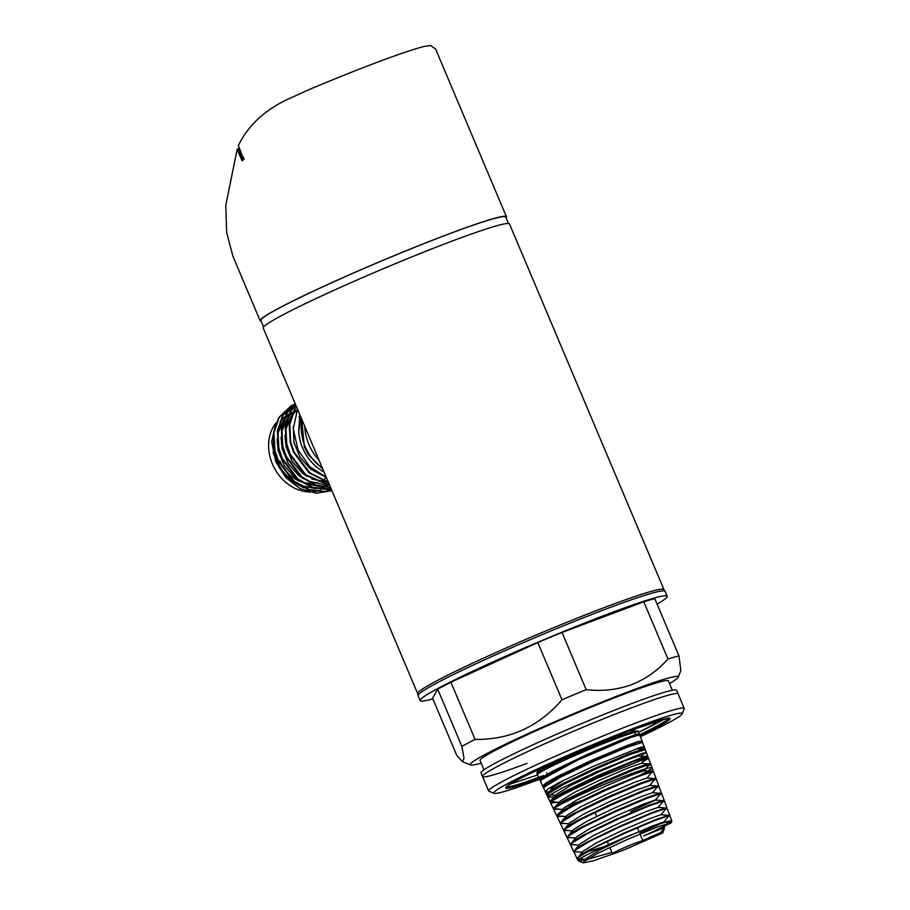 <?xml version="1.0" encoding="UTF-8"?>
<svg xmlns="http://www.w3.org/2000/svg" width="910" height="910" viewBox="0 0 910 910"><rect width="100%" height="100%" fill="white"/><g stroke="black" fill="none" stroke-linecap="round" stroke-linejoin="round"><path stroke-width="1.36" d="M657.088 604.138A134.077 7.962 157.1 0 0 667.189 596.255A134.077 7.962 157.1 0 0 610.997 612.862A134.077 7.962 157.1 0 0 483.392 666.245A134.077 7.962 157.1 0 0 420.17 700.598A134.077 7.962 157.1 0 0 432.864 698.857M667.189 596.255L665.108 591.341A134.077 7.962 157.1 0 0 608.915 607.948A134.077 7.962 157.1 0 0 481.31 661.331A134.077 7.962 157.1 0 0 418.099 695.684L420.17 700.598M672.319 690.235L668.395 680.953A102.227 6.063 157.1 0 0 625.557 693.625A102.227 6.063 157.1 0 0 528.255 734.324A102.227 6.063 157.1 0 0 480.059 760.51L483.972 769.792M677.802 693.613A106.163 6.302 157.1 0 0 633.633 707.036A106.163 6.302 157.1 0 0 535.16 748.134A106.163 6.302 157.1 0 0 482.573 776.082A106.163 6.302 157.1 0 0 527.026 763.354M506.825 786.593A87.758 5.21 157.1 0 0 543.486 775.57M640.344 736.713A102.227 6.063 157.1 0 0 682.113 713.895A102.227 6.063 157.1 0 0 639.298 726.157A102.227 6.063 157.1 0 0 539.573 767.983A102.227 6.063 157.1 0 0 494.107 793.315A102.227 6.063 157.1 0 0 536.638 780.393A102.227 6.063 157.1 0 0 539.459 779.324M682.113 713.895L684.206 708.765A106.163 6.302 157.1 0 0 639.741 721.505A106.163 6.302 157.1 0 0 536.183 764.935A106.163 6.302 157.1 0 0 488.966 791.245L494.107 793.315M639.764 734.654A87.758 5.21 157.1 0 0 668.429 718.331M669.498 683.569A112.84 6.7 157.1 0 0 678.143 677.267A112.84 6.7 157.1 0 0 630.88 690.804A112.84 6.7 157.1 0 0 520.804 736.975A112.84 6.7 157.1 0 0 470.618 764.935A112.84 6.7 157.1 0 0 481.162 763.126M678.143 677.267L680.873 670.579L678.951 655.883A129.277 7.678 157.1 0 0 667.951 658.999C657.714 670.556 645.554 679.133 631.46 684.752C617.196 689.791 602.101 691.441 586.177 689.678A129.277 7.678 157.1 0 0 561.971 699.779L537.81 642.574L450.916 682.227A129.277 7.678 157.1 0 0 437.71 689.2L432.568 698.163L456.729 755.368L462.473 761.647L464.032 758.269L461.87 746.393L437.71 689.2M678.951 655.883L654.79 598.678A129.277 7.678 157.1 0 0 643.779 601.806L562.016 632.484A129.277 7.678 157.1 0 0 537.81 642.574M667.951 658.999L643.779 601.806M586.177 689.678L562.016 632.484M561.971 699.779C538.856 726.646 509.896 739.864 475.077 739.42A129.277 7.678 157.1 0 0 461.87 746.393M475.077 739.42L450.916 682.227M321.639 480.457L321.093 480.753A33.226 27.345 -117.8 0 1 319.41 481.549M317.226 482.357A33.226 27.345 -117.8 0 1 311.982 483.335M310.97 483.392A33.226 27.345 -117.8 0 1 302.302 482.209M300.38 481.549A33.226 27.345 -117.8 0 1 279.905 461.006M319.023 460.13A44.431 36.571 -117.8 0 1 308.831 444.41A44.431 36.571 -117.8 0 1 304.759 426.38M331.923 490.661L316.316 493.243L300.072 488.636L285.786 477.568L275.753 461.723L271.669 441.828L275.81 423.525M273.523 432.443L273.284 453.157L279.427 468.047L289.983 480.173L303.087 487.567M276.128 422.706A41.485 34.148 62.2 0 0 275.104 469.423A41.485 34.148 62.2 0 0 315.531 491.491M316.589 491.275A41.485 34.148 62.2 0 0 320.57 490.103M314.075 491.241L314.644 491.343M304.122 487.533L307.978 488.556A41.485 34.148 -117.8 0 1 303.667 487.316M298.685 485.132A41.485 34.148 -117.8 0 1 273.728 447.185M300.05 485.951L290.438 479.934L279.882 467.808L273.728 452.918L273.182 435.674M331.763 490.297L324.654 491.741L308.501 489.796L293.304 481.253L277.698 460.517L274.376 450.484L273.444 432.989L278.665 417.633L291.462 405.473M293.464 404.484L279.199 417.349L273.978 432.705L274.911 450.2L278.232 460.244L293.839 480.969L309.036 489.512L325.188 491.468L331.718 490.194M331.342 489.284L328.612 489.66L312.46 487.703L297.251 479.161L281.645 458.435L278.324 448.402L277.391 430.908L282.612 415.551L295.113 403.539L283.146 415.267L277.925 430.623L278.858 448.118L282.18 458.151L297.786 478.876L312.995 487.419L331.263 489.114M330.671 487.703L315.417 485.28L301.199 477.079L285.592 456.354L282.271 446.31L281.349 428.815L286.559 413.459L295.25 403.847M295.284 403.938L287.094 413.174L281.884 428.53L282.805 446.036L286.127 456.069L301.733 476.795L315.622 484.871L330.558 487.453M329.738 485.508L305.146 474.986L289.551 454.261L286.218 444.228L285.296 426.733L290.506 411.377L295.648 404.802M295.727 404.973L291.041 411.092L285.831 426.449L286.752 443.943L290.085 453.988L305.68 474.713L329.602 485.166M328.521 482.63L309.093 472.904L293.498 452.179L290.165 442.146L289.243 424.651L294.453 409.295L296.353 406.463M296.467 406.747L294.988 409.011L289.778 424.367L290.7 441.862L294.032 451.895L309.627 472.62L328.339 482.175M324.051 472.04A42.463 34.955 -117.8 0 1 302.598 447.925A42.463 34.955 -117.8 0 1 298.73 431.203L301.085 417.667M326.258 477.272L309.798 466.728L298.025 449.927L293.248 428.815L297.547 409.284M299.754 414.505L298.73 431.203M304.44 447.106L308.388 454.659L322.845 469.173M296.421 411.729L293.134 412.526M292.656 412.674L289.494 413.959M288.97 414.209L285.353 416.439M284.739 416.905L280.212 421.341M285.535 474.588L295.124 482.687M299.856 485.235L315.361 488.568M316.771 488.499L323.357 487.305M324.131 487.055L328.214 485.349M328.76 485.064L329.409 484.7M296.967 410.478L293.441 411.866M292.918 412.128L289.3 414.346M288.686 414.812L284.17 419.26M283.351 420.318L277.607 434.127M277.061 439.257L278.176 450.894L284.204 465.465L294.544 477.34L299.072 480.594M303.803 483.153L319.308 486.475M320.718 486.418L327.304 485.223M328.078 484.973L329.329 484.529M297.274 409.841L293.248 412.264M292.633 412.73L288.117 417.178M287.298 418.236L281.554 432.045M281.008 437.175L282.123 448.801L288.151 463.383L298.491 475.248L303.03 478.512M307.751 481.06L323.255 484.393M324.665 484.325L328.988 483.722M297.058 410.285L292.064 415.085M291.245 416.154L285.501 429.964M284.955 435.094L286.081 446.719L292.099 461.302L302.45 473.166L306.977 476.43M311.698 478.978L327.202 482.311M293.27 426.562L293.976 442.544L300.004 457.127L310.344 468.991L325.2 476.863M300.004 415.119L299.06 417.394M639.741 721.505A106.163 6.302 157.1 0 0 538.709 763.774A106.163 6.302 157.1 0 0 488.647 790.972L481.015 772.886A106.163 6.302 157.1 0 1 531.065 745.699A106.163 6.302 157.1 0 1 632.109 703.43A106.163 6.302 157.1 0 1 676.596 690.269L684.229 708.355A106.163 6.302 157.1 0 0 639.741 721.505M594.731 745.279A16.517 0.978 157.1 0 0 573.493 754.549M636.818 728.102L632.222 731.56M632.985 730.503L630.107 732.402M634.042 730.844L633.417 729.376M619.391 851.658A16.517 0.978 157.1 0 0 635.1 845.083A16.517 0.978 157.1 0 0 642.892 840.851A16.517 0.978 157.1 0 0 635.965 842.899A16.517 0.978 157.1 0 0 620.256 849.474A16.517 0.978 157.1 0 0 612.464 853.705A16.517 0.978 157.1 0 0 619.391 851.658M638.752 732.266A55.1 3.276 157.1 0 0 638.797 732.004A55.1 3.276 157.1 0 0 615.706 738.818A55.1 3.276 157.1 0 0 563.199 760.783A55.1 3.276 157.1 0 0 537.287 774.888A55.1 3.276 157.1 0 0 537.662 775.07M639.662 735.109L638.16 730.866L631.494 731.981L615.08 737.612L563.336 759.088L543.987 768.461L536.889 773.193L537.287 774.888M536.957 772.977L550.493 763.922M642.71 840.442L660.728 832.582L664.584 827.486L643.541 835.994A50.914 3.026 -22.9 0 0 670.056 822.72M546.774 772.783L547.297 774M549.731 780.689L550.596 781.121M565.224 779.483L553.394 787.036L550.402 790.631M644.496 756.472L638.41 756.005L625.761 760.43L598.553 772.067L570.786 785.421L556.692 794.157L553.701 797.752M647.306 763.82L641.209 763.342L628.651 767.744L601.624 779.313L574.017 792.599L560.003 801.278L557.011 804.884M650.172 771.157L644.018 770.679L631.551 775.058L604.684 786.558L577.236 799.765L563.313 808.41L557.045 816.452L561.88 816.327M653.107 778.505L646.817 778.016L634.441 782.372L607.743 793.804L580.466 806.942L566.611 815.531L563.404 819.398M560.446 823.038L563.028 819.648L572.981 813.802L606.731 797.467L641.175 782.85L655.871 777.982L649.683 785.512L637.318 789.687L610.803 801.05L583.697 814.109L569.922 822.663L566.589 826.667M659.716 794.862L661.456 793.395L652.424 792.701L640.219 797.001L613.863 808.296L586.927 821.275L573.232 829.784L569.774 833.947M630.516 811.572L655.291 800.186L661.365 792.792L658.738 786.069L643.882 791.143L612.316 804.486L580.239 819.773L564.098 829.658L563.756 830.58L568.124 830.546M661.923 800.561L655.223 800.038L643.108 804.303L616.923 815.542L590.146 828.453L576.53 836.916L572.947 841.227M664.857 807.909L658.032 807.375L645.998 811.618L619.983 822.788L593.377 835.619L579.841 844.036L576.121 848.518M667.803 815.258L660.831 814.712L648.887 818.932L623.043 830.034L596.607 842.785L583.151 851.168L579.295 855.809M586.086 852.135L608.858 845.174M639.662 833.219L663.697 822.185L669.612 814.996L666.905 808.069L652.39 813.039L621.485 826.132L590.01 841.136L574.176 850.861L573.835 851.76L577.452 851.874M650.605 833.207L671.17 822.811L663.64 822.048L651.776 826.246L626.103 837.28L599.827 849.963L586.461 858.289L586.961 859.472L611.907 852.386M639.503 734.723L639.139 733.869L635.009 734.791L623.873 738.886L588.304 753.946L553.496 770.747L543.19 776.776L540.039 779.984L542.644 786.16L545.852 783.032L556.203 777.117L591.125 760.521L626.762 745.62L637.91 741.627L641.891 741.161M642.301 742.059L641.937 741.206L637.83 742.128L626.751 746.2L591.363 761.192L556.727 777.913L546.478 783.908L543.338 787.105L545.317 791.791L548.502 788.674L558.82 782.771L593.57 766.231L640.094 747.474L644.235 746.644L638.49 750.204M645.292 758.667L648.011 756.813L644.735 748.543L629.629 753.526L594.423 768.438L559.957 785.08L549.765 791.052L546.648 794.237L547.991 797.399L551.164 794.328L561.413 788.424L595.959 771.987L642.278 753.298L646.407 752.479L640.424 756.164M555.373 808.956L553.348 808.66L556.476 805.577L566.634 799.765L600.839 783.453L635.726 768.882L650.73 764.138L647.545 755.88L643.484 756.802L597.483 775.684L563.199 792.246L553.064 798.184L549.958 801.357L550.664 803.029L553.815 799.958L563.995 794.1L598.405 777.709L644.473 759.133L648.568 758.314L642.483 762.045M644.075 770.838L650.343 763.217L635.396 768.154L600.543 782.93L566.441 799.412L556.351 805.327L553.348 808.66M553.314 808.569L562.403 809.502M577.167 858.585L579.886 855.389L589.509 849.712L622.11 833.901L655.382 819.739L669.612 814.996M573.812 851.487L576.519 848.234L586.211 842.523L619.016 826.621L652.538 812.368L666.871 807.591L660.899 814.86M570.468 844.378L573.141 841.09L582.889 835.346L615.968 819.318L649.706 804.986L664.118 800.186L658.089 807.523M567.123 837.268L569.774 833.947L579.579 828.168L612.851 812.061L646.862 797.604L661.365 792.792M563.779 830.147L566.407 826.792L576.303 820.979L609.791 804.759L643.996 790.233L658.624 785.387L652.481 792.849M565.713 816.623L556.658 815.622L559.673 812.493L569.683 806.613L603.614 790.198L649.137 771.487L653.118 770.588L646.885 778.175M650.741 764.172L648.022 766.095M557.784 802.279L550.664 803.041M554.486 796.807L547.991 797.399M548.559 791.916L545.329 791.802L546.967 795.26L552.484 794.999M543.452 786.536L542.656 786.183L543.907 788.447M540.404 780.837L548.81 774.069L573.721 761.579L630.323 737.635L577.611 760.077L540.597 780.2L540.642 781.417M642.437 742.389L626.854 747.337L594.003 761.204L560.674 777.06L543.952 787.275L543.611 788.196M645.213 749.669L629.72 754.629L597.096 768.404L563.95 784.17L547.32 794.339L546.967 795.26M648.011 756.813L632.53 761.943L600.122 775.627L567.203 791.29L550.675 801.403L550.413 802.438M647.818 770.975A53.417 3.174 157.1 0 0 652.06 767.721L650.559 764.07L635.373 769.234L603.171 782.85L570.456 798.411L554.031 808.467L553.689 809.388L558.751 809.217M651.059 773.147L653.289 771.396L638.217 776.537L606.242 790.051L573.732 805.532L557.386 815.531M653.949 780.382L656.008 778.732L641.038 783.84L609.256 797.274L576.974 812.664L560.742 822.594L560.401 823.516L565.008 823.436M656.838 787.616L658.897 786.138M661.456 793.395L646.714 798.434L615.376 811.697L583.503 826.894L567.453 836.722L567.123 837.644L571.241 837.655M662.605 802.085L664.186 800.732L649.535 805.748L618.39 818.932L586.745 834.026L570.809 843.797L570.479 844.707L574.346 844.764M665.494 809.32L667.064 808.137M668.384 816.554L669.635 815.394L655.2 820.342L624.51 833.355L593.274 848.268L577.532 857.925L577.19 858.824L580.546 858.983M670.954 822.617L657.009 827.156L627.877 839.213L598.223 853.091L583.424 861.941L583.39 862.839L578.191 860.746A50.914 3.026 -22.9 0 0 585.005 859.324A50.914 3.026 -22.9 0 1 578.191 860.746A50.914 3.026 -22.9 0 1 578.043 860.621A50.914 3.026 -22.9 0 1 623.771 838.019A50.914 3.026 -22.9 0 1 671.842 821.002A50.914 3.026 -22.9 0 1 671.83 821.195A50.914 3.026 -22.9 0 1 670.283 822.572M664.584 827.486L662.776 832.957L660.728 832.582M583.39 862.839L593.604 860.735L615.342 853.091M630.96 846.937L662.776 832.957M639.832 734.814L630.323 737.635M635.18 733.551L635.555 734.415M607.937 606.196A133.679 7.94 157.1 0 0 481.322 659.136A133.679 7.94 157.1 0 0 417.644 693.579L418.065 695.593A134.077 7.962 157.1 0 1 481.936 661.047A134.077 7.962 157.1 0 1 608.915 607.948A134.077 7.962 157.1 0 1 665.062 591.261L663.913 589.543A133.679 7.94 157.1 0 0 607.937 606.196M508.462 223.519L505.733 217.081A132.894 7.883 157.1 0 0 450.04 233.551A132.894 7.883 157.1 0 0 323.562 286.468A132.894 7.883 157.1 0 0 260.897 320.513L263.616 326.952M506.074 217.877A133.679 7.94 157.1 0 0 506.46 216.773A133.679 7.94 157.1 0 0 450.439 233.335A133.679 7.94 157.1 0 0 323.198 286.57A133.679 7.94 157.1 0 0 260.169 320.821A133.679 7.94 157.1 0 0 261.227 321.298M260.169 320.821L232.949 256.347L226.67 232.63L225.771 205.376L237.169 149.286L241.969 160.649L244.107 159.341L242.902 156.475A133.679 7.94 157.1 0 0 242.572 156.634L240.627 152.05A133.679 7.94 -22.9 0 1 240.957 151.89L238.329 145.668C248.362 124.932 265.64 109.109 290.165 98.2L310.094 89.157A133.679 7.94 -22.9 0 1 378.048 61.971A133.679 7.94 -22.9 0 1 423.821 46.49L430.544 45.5L435.606 49.049L506.46 216.773M417.656 693.625L263.229 328.044A133.679 7.94 -22.9 0 1 326.258 293.805A133.679 7.94 -22.9 0 1 453.487 240.57A133.679 7.94 -22.9 0 1 509.52 224.008L663.947 589.589M237.169 149.286L238.113 148.933L242.845 160.126M239.159 147.625L238.113 148.933M240.286 150.298L238.727 147.795M566.191 806.214A53.417 3.174 157.1 0 0 581.501 800.572M642.403 773.909A53.417 3.174 157.1 0 0 617.628 778.994A53.417 3.174 157.1 0 0 553.644 809.286A53.417 3.174 157.1 0 0 553.667 809.331M653.118 770.588L652.06 767.721A53.417 3.174 157.1 0 0 593.4 789.095A53.417 3.174 157.1 0 0 556.852 809.07M578.191 860.746A50.914 3.026 -22.9 0 1 623.771 838.019A50.914 3.026 -22.9 0 1 671.83 821.195L671.17 822.811M585.005 859.324A50.914 3.026 -22.9 0 1 602.284 847.46A50.914 3.026 -22.9 0 1 667.064 821.639A50.914 3.026 -22.9 0 1 643.541 835.994M542.69 777.129A89.248 5.301 -22.9 0 1 519.166 779.074A89.248 5.301 -22.9 0 1 632.78 729.604A89.248 5.301 -22.9 0 1 639.969 735.849M664.232 719.071L638.786 732.197A90.898 5.392 157.1 0 0 664.345 719.036M301.983 419.794A42.463 34.955 62.2 0 0 305.157 446.571A42.463 34.955 62.2 0 0 322.379 468.081M540.221 769.758A51.176 3.037 -22.9 0 1 539.619 768.973M510.283 784.101L537.435 775.013M506.688 786.342L506.597 786.854C505.778 783.703 583.64 747.599 632.723 729.627L668.349 718.058M470.618 764.935L462.473 761.647M326.519 477.887L322.174 480.184M301.642 418.975L304.406 447.083L308.388 454.659M634.338 729.024L631.995 731.845M637.341 827.725L638.979 831.592M640.003 834.015L642.892 840.851M536.9 772.738L538.913 769.303M638.797 732.004L638.16 730.866M595.038 812.459L596.687 816.35M607.243 841.329L608.938 845.344M609.814 847.438L612.464 853.705M552.472 788.128L549.708 787.912M638.604 756.017L640.321 753.946M555.783 795.26L550.402 794.839M641.402 763.354L645.053 758.963M559.093 802.381L551.392 801.778M649.763 764.002L650.275 763.388M652.561 771.35L653.062 770.747M569.012 823.755L560.924 823.118M572.322 830.875L564.314 830.25M575.632 837.996L567.703 837.382M578.942 845.117L571.093 844.514M582.252 852.249L574.483 851.635M586.961 859.472L577.861 858.767M671.842 821.002L669.794 815.462M666.871 807.591L664.345 800.8M664.118 800.186L661.627 793.474M658.624 785.387L656.178 778.812M655.871 777.982L653.46 771.475M645.292 749.487L641.937 741.206M642.562 742.151L639.139 733.869M578.043 860.621L577.19 858.824M576.997 858.403L573.835 851.76M573.607 851.282L570.479 844.707M570.217 844.15L567.123 837.644M566.828 837.018L563.756 830.58M563.438 829.886L560.401 823.516M560.048 822.754L557.045 816.452M556.647 815.622L553.689 809.388M553.644 809.286L550.675 803.052M550.334 802.324L547.991 797.422M637.671 741.707L638.877 741.798M549.139 781.042L547.092 783.499M636.34 748.725L641.687 749.135M556.374 805.646L554.031 808.467M649.615 785.353L656.042 785.853M586.461 858.289L583.424 861.941M650.343 763.217L650.73 764.138M537.412 774.467L539.983 780.575"/></g></svg>
